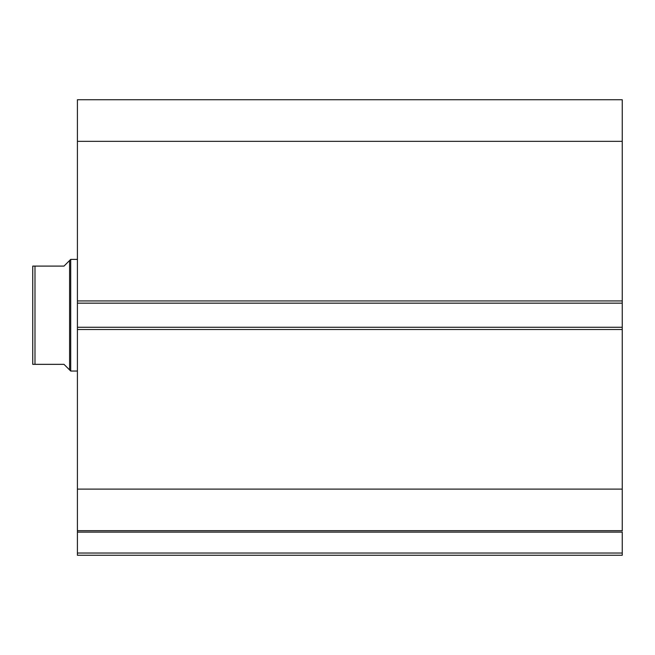<?xml version="1.0" encoding="UTF-8"?>
<svg xmlns="http://www.w3.org/2000/svg" width="655" height="655" viewBox="0 0 655 655"><rect width="100%" height="100%" fill="white"/><g stroke="black" fill="none" stroke-linecap="round" stroke-linejoin="round"><path stroke-width="0.98" d="M77.413 530.918L77.413 532.122L622.25 532.122L622.25 553.025L77.413 553.025L622.25 553.025L622.25 532.122L77.413 532.122L77.413 555.26L622.25 555.26L622.25 553.025L622.25 555.26L77.413 555.26L77.413 530.697L622.25 530.697L622.25 99.74L77.413 99.74L77.413 141.341L77.413 99.74L622.25 99.74L622.25 300.932L77.413 300.932L77.413 141.341L622.25 141.341L77.413 141.341L77.413 303.159L77.413 300.932L622.25 300.932L622.25 327.279L77.413 327.279L77.413 303.159L622.25 303.159L77.413 303.159L77.413 329.506L77.413 327.279L622.25 327.279L622.25 489.097L77.413 489.097L77.413 329.506L622.25 329.506L77.413 329.506L77.413 530.697L77.413 489.097L622.25 489.097L622.25 530.918M77.413 530.697L622.25 530.697M70.707 371.041L69.594 369.928L70.707 371.041L77.413 371.041L70.707 371.041L70.707 259.396L77.413 259.396L70.707 259.396L70.707 371.041M69.594 260.51L68.177 261.926L70.707 259.396L69.594 260.51L69.594 369.928L69.594 260.51L64.01 266.094L34.985 266.094L34.985 364.344L64.01 364.344L69.594 369.928L64.01 364.344L32.75 364.344L34.985 364.344L34.985 266.094L32.75 266.094L32.75 364.344L32.75 266.094M68.177 261.926L64.01 266.094L32.832 266.094M69.594 369.928L64.01 364.344M33.708 266.094L34.232 266.094M34.232 364.344L32.75 364.344M33.716 364.344L33.11 364.344"/></g></svg>
